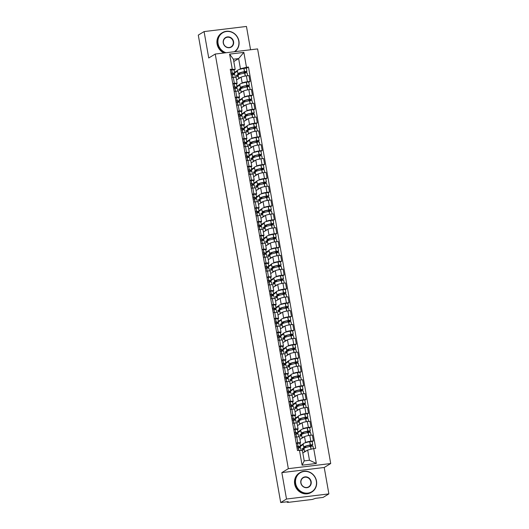 <?xml version="1.0" encoding="UTF-8"?>
<svg xmlns="http://www.w3.org/2000/svg" width="529" height="529" viewBox="0 0 529 529"><rect width="100%" height="100%" fill="white"/><g stroke="black" fill="none" stroke-linecap="round" stroke-linejoin="round"><path stroke-width="0.79" d="M250.567 49.766L246.454 26.45L204.082 31.581L198.289 35.106L280.707 502.55L286.506 499.026L328.879 493.894L324.224 467.484L330.711 463.536L257.603 48.913L215.23 54.044L288.338 468.668L281.845 472.615L286.506 499.026M328.879 493.894L323.087 497.419L315.582 498.325L312.408 499.436L288.417 502.338L287.214 502.299L287.115 501.776M204.082 31.581L208.737 57.992L215.23 54.044M287.234 501.763L287.307 502.193L288.212 501.644L280.707 502.55M304.962 442.879L305.57 442.509A4.186 0.608 -10 0 1 310.807 441.219L313.393 440.908L312.361 435.056L309.776 435.374A4.186 0.608 170 0 0 304.539 436.656L299.93 439.46M300.307 445.702L303.183 443.957M300.532 442.892L299.507 437.04A4.186 0.608 170 0 0 296.723 436.954L297.754 442.799A4.186 0.608 -10 0 1 300.532 442.892A4.186 0.608 -10 0 1 300.313 443.143L299.85 443.428M297.754 442.799L296.147 442.998M312.176 441.649L313.393 440.908M296.723 436.954L295.116 437.146M302.522 429.052L303.13 428.682A4.186 0.608 -10 0 1 308.367 427.392L310.953 427.082L309.921 421.229L307.336 421.547A4.186 0.608 170 0 0 302.099 422.83L297.49 425.633M297.867 431.876L300.75 430.13M293.707 429.171L295.314 428.973A4.186 0.608 -10 0 1 298.098 429.065A4.186 0.608 -10 0 1 297.873 429.317L297.41 429.601M309.736 427.822L310.953 427.082M298.098 429.065L297.067 423.213A4.186 0.608 170 0 0 294.283 423.127L292.676 423.319M300.082 415.225L300.69 414.855A4.186 0.608 -10 0 1 305.927 413.566L308.513 413.255L307.481 407.403L304.896 407.72A4.186 0.608 170 0 0 299.659 409.003L295.056 411.807M295.433 418.049L298.31 416.303M291.274 415.344L292.874 415.146A4.186 0.608 -10 0 1 295.658 415.239A4.186 0.608 -10 0 1 295.433 415.49L294.97 415.774M307.303 413.995L308.513 413.255M295.658 415.239L294.627 409.386A4.186 0.608 170 0 0 291.843 409.301L290.242 409.492M297.648 401.399L298.25 401.028A4.186 0.608 -10 0 1 303.494 399.739L306.073 399.428L305.041 393.576L302.462 393.893A4.186 0.608 170 0 0 297.219 395.176L292.616 397.98M292.993 404.222L295.87 402.476M288.834 401.518L290.441 401.319A4.186 0.608 -10 0 1 293.218 401.412A4.186 0.608 -10 0 1 293 401.663L292.537 401.947M302.972 404.943L305.306 403.528A2.295 0.331 170 0 0 305.431 403.389A2.295 0.331 170 0 0 303.071 403.462L302.938 403.488A6.91 1.005 170 0 0 296.432 405.65L295.863 402.417A6.91 1.005 170 0 1 302.37 400.255L302.495 400.228A2.295 0.331 170 0 1 304.856 400.149L306.073 399.428M293.218 401.412L292.187 395.56A4.186 0.608 170 0 0 289.409 395.474L287.802 395.666M295.208 387.572L295.817 387.202A4.186 0.608 -10 0 1 301.054 385.912L303.639 385.601L302.608 379.749L300.022 380.067A4.186 0.608 170 0 0 294.785 381.349L290.176 384.153M290.553 390.395L293.43 388.65M286.394 387.691L288.001 387.493A4.186 0.608 -10 0 1 290.785 387.585A4.186 0.608 -10 0 1 290.56 387.836L290.097 388.121M300.538 391.116L302.872 389.701A2.295 0.331 170 0 0 302.991 389.562A2.295 0.331 170 0 0 300.631 389.635L300.498 389.661A6.91 1.005 170 0 0 293.992 391.824L293.423 388.59A6.91 1.005 170 0 1 299.93 386.428L300.062 386.401A2.295 0.331 170 0 1 302.423 386.322L303.639 385.601M290.785 387.585L289.753 381.733A4.186 0.608 170 0 0 286.969 381.647L285.362 381.839M292.768 373.745L293.377 373.375A4.186 0.608 -10 0 1 298.614 372.085L301.199 371.775L300.168 365.923L297.582 366.24A4.186 0.608 170 0 0 292.345 367.523L287.743 370.326M288.12 376.569L290.996 374.823M283.954 373.864L285.561 373.666A4.186 0.608 -10 0 1 288.345 373.758A4.186 0.608 -10 0 1 288.12 374.01L287.657 374.294M299.983 372.515L301.199 371.775M288.345 373.758L287.313 367.906A4.186 0.608 170 0 0 284.529 367.82L282.922 368.012M290.328 359.918L290.937 359.548A4.186 0.608 -10 0 1 296.174 358.259L298.759 357.948L297.728 352.096L295.142 352.413A4.186 0.608 170 0 0 289.905 353.696L285.303 356.5M285.68 362.742L288.556 360.996M281.521 360.037L283.127 359.839A4.186 0.608 -10 0 1 285.905 359.932A4.186 0.608 -10 0 1 285.686 360.183L285.224 360.467M297.549 358.688L298.759 357.948M285.905 359.932L284.873 354.08A4.186 0.608 170 0 0 282.096 353.994L280.489 354.185M287.895 346.092L288.503 345.721A4.186 0.608 -10 0 1 293.74 344.432L296.326 344.121L295.294 338.269L292.709 338.586A4.186 0.608 170 0 0 287.472 339.869L282.863 342.673M283.24 348.915L286.116 347.169M279.081 346.211L280.687 346.012A4.186 0.608 -10 0 1 283.471 346.105A4.186 0.608 -10 0 1 283.246 346.356L282.784 346.64M295.109 344.862L296.326 344.121M283.471 346.105L282.44 340.253A4.186 0.608 170 0 0 279.656 340.167L278.049 340.359M285.455 332.265L286.063 331.895A4.186 0.608 -10 0 1 291.3 330.605L293.886 330.294L292.854 324.442L290.269 324.76A4.186 0.608 170 0 0 285.032 326.043L280.423 328.846M280.806 335.095L283.683 333.343M276.641 332.384L278.247 332.186A4.186 0.608 -10 0 1 281.031 332.278A4.186 0.608 -10 0 1 280.806 332.529L280.344 332.814M290.785 335.809L293.119 334.394A2.295 0.331 170 0 0 293.238 334.255A2.295 0.331 170 0 0 290.877 334.328L290.752 334.354A6.91 1.005 170 0 0 284.238 336.523L283.67 333.283A6.91 1.005 170 0 1 290.176 331.121L290.309 331.094A2.295 0.331 170 0 1 292.669 331.015L293.886 330.294M281.031 332.278L280 326.426A4.186 0.608 170 0 0 277.216 326.34L275.609 326.532M283.015 318.438L283.623 318.068A4.186 0.608 -10 0 1 288.86 316.778L291.446 316.468L290.414 310.616L287.829 310.933A4.186 0.608 170 0 0 282.592 312.216L277.989 315.019M278.366 321.268L281.243 319.516M274.207 318.557L275.814 318.359A4.186 0.608 -10 0 1 278.591 318.451A4.186 0.608 -10 0 1 278.373 318.703L277.91 318.987M288.345 321.982L290.679 320.567A2.295 0.331 170 0 0 290.798 320.429A2.295 0.331 170 0 0 288.437 320.501L288.312 320.528A6.91 1.005 170 0 0 281.805 322.697L281.23 319.456A6.91 1.005 170 0 1 287.743 317.294L287.869 317.268A2.295 0.331 170 0 1 290.229 317.188L291.446 316.468M278.591 318.451L277.56 312.599A4.186 0.608 170 0 0 274.782 312.513L273.176 312.705M280.582 304.611L281.19 304.241A4.186 0.608 -10 0 1 286.427 302.952L289.013 302.641L287.981 296.789L285.396 297.106A4.186 0.608 170 0 0 280.158 298.389L275.549 301.193M275.926 307.442L278.803 305.689M271.767 304.73L273.374 304.532A4.186 0.608 -10 0 1 276.158 304.625A4.186 0.608 -10 0 1 275.933 304.876L275.47 305.16M287.796 303.382L289.013 302.641M276.158 304.625L275.126 298.773A4.186 0.608 170 0 0 272.342 298.687L270.736 298.878M278.142 290.785L278.75 290.414A4.186 0.608 -10 0 1 283.987 289.125L286.573 288.814L285.541 282.962L282.955 283.279A4.186 0.608 170 0 0 277.718 284.562L273.109 287.366M273.486 293.615L276.369 291.863M269.327 290.904L270.934 290.705A4.186 0.608 -10 0 1 273.718 290.798A4.186 0.608 -10 0 1 273.493 291.049L273.03 291.334M285.356 289.555L286.573 288.814M273.718 290.798L272.686 284.946A4.186 0.608 170 0 0 269.902 284.86L268.296 285.052M275.702 276.958L276.31 276.588A4.186 0.608 -10 0 1 281.547 275.298L284.133 274.987L283.101 269.135L280.515 269.453A4.186 0.608 170 0 0 275.278 270.736L270.676 273.539M271.053 279.788L273.929 278.036M266.894 277.077L268.494 276.879A4.186 0.608 -10 0 1 271.278 276.971A4.186 0.608 -10 0 1 271.06 277.222L270.59 277.507M282.922 275.728L284.133 274.987M271.278 276.971L270.246 271.119A4.186 0.608 170 0 0 267.469 271.033L265.862 271.225M273.268 263.131L273.87 262.761A4.186 0.608 -10 0 1 279.114 261.471L281.692 261.161L280.661 255.309L278.082 255.626A4.186 0.608 170 0 0 272.838 256.909L268.236 259.713M268.613 265.961L271.489 264.209M264.454 263.25L266.061 263.052A4.186 0.608 -10 0 1 268.838 263.144A4.186 0.608 -10 0 1 268.62 263.396L268.157 263.68M278.598 266.676L280.925 265.26A2.295 0.331 170 0 0 281.051 265.122A2.295 0.331 170 0 0 278.69 265.201L278.558 265.221A6.91 1.005 170 0 0 272.051 267.39L271.483 264.15A6.91 1.005 170 0 1 277.989 261.987L278.115 261.961A2.295 0.331 170 0 1 280.476 261.888L281.692 261.161M268.838 263.144L267.806 257.292A4.186 0.608 170 0 0 265.029 257.206L263.422 257.398M270.828 249.304L271.437 248.934A4.186 0.608 -10 0 1 276.674 247.645L279.259 247.334L278.228 241.488L275.642 241.799A4.186 0.608 170 0 0 270.405 243.082L265.796 245.886M266.173 252.135L269.049 250.382M262.014 249.423L263.621 249.232A4.186 0.608 -10 0 1 266.404 249.318A4.186 0.608 -10 0 1 266.18 249.569L265.717 249.853M276.158 252.849L278.492 251.434A2.295 0.331 170 0 0 278.611 251.295A2.295 0.331 170 0 0 276.25 251.374L276.118 251.394A6.91 1.005 170 0 0 269.611 253.563L269.043 250.323A6.91 1.005 170 0 1 275.549 248.161L275.682 248.134A2.295 0.331 170 0 1 278.042 248.061L279.259 247.334M266.404 249.318L265.373 243.466A4.186 0.608 170 0 0 262.589 243.38L260.982 243.571M268.388 235.478L268.997 235.107A4.186 0.608 -10 0 1 274.234 233.825L276.819 233.507L275.788 227.662L273.202 227.973A4.186 0.608 170 0 0 267.965 229.255L263.363 232.059M263.74 238.308L266.616 236.556M259.574 235.597L261.181 235.405A4.186 0.608 -10 0 1 263.964 235.491A4.186 0.608 -10 0 1 263.74 235.742L263.277 236.027M273.718 239.022L276.052 237.607A2.295 0.331 170 0 0 276.171 237.468A2.295 0.331 170 0 0 273.81 237.547L273.685 237.567A6.91 1.005 170 0 0 267.178 239.736L266.603 236.496A6.91 1.005 170 0 1 273.109 234.334L273.242 234.307A2.295 0.331 170 0 1 275.602 234.235L276.819 233.507M263.964 235.491L262.933 229.639A4.186 0.608 170 0 0 260.149 229.553L258.542 229.745M265.948 221.651L266.556 221.281A4.186 0.608 -10 0 1 271.794 219.998L274.379 219.68L273.348 213.835L270.762 214.146A4.186 0.608 170 0 0 265.525 215.429L260.923 218.232M261.3 224.481L264.176 222.729M257.14 221.77L258.747 221.578A4.186 0.608 -10 0 1 261.524 221.664A4.186 0.608 -10 0 1 261.306 221.916L260.843 222.2M273.169 220.421L274.379 219.68M261.524 221.664L260.493 215.812A4.186 0.608 170 0 0 257.716 215.726L256.109 215.918M263.515 207.824L264.123 207.454A4.186 0.608 -10 0 1 269.36 206.171L271.946 205.854L270.914 200.008L268.329 200.319A4.186 0.608 170 0 0 263.092 201.602L258.483 204.406M258.86 210.654L261.736 208.902M254.7 207.943L256.307 207.752A4.186 0.608 -10 0 1 259.091 207.837A4.186 0.608 -10 0 1 258.866 208.089L258.403 208.373M270.729 206.594L271.946 205.854M259.091 207.837L258.059 201.985A4.186 0.608 170 0 0 255.276 201.899L253.669 202.091M261.075 193.998L261.683 193.627A4.186 0.608 -10 0 1 266.92 192.344L269.506 192.027L268.474 186.182L265.889 186.492A4.186 0.608 170 0 0 260.652 187.775L256.043 190.579M256.426 196.828L259.303 195.075M252.26 194.117L253.867 193.925A4.186 0.608 -10 0 1 256.651 194.011A4.186 0.608 -10 0 1 256.426 194.262L255.963 194.546M266.404 197.542L268.739 196.127A2.295 0.331 170 0 0 268.858 195.988A2.295 0.331 170 0 0 266.497 196.067L266.371 196.087A6.91 1.005 170 0 0 259.858 198.256L259.289 195.022A6.91 1.005 170 0 1 265.796 192.854L265.928 192.827A2.295 0.331 170 0 1 268.289 192.754L269.506 192.027M256.651 194.011L255.619 188.159A4.186 0.608 170 0 0 252.836 188.073L251.229 188.264M258.635 180.171L259.243 179.8A4.186 0.608 -10 0 1 264.48 178.518L267.066 178.2L266.034 172.355L263.449 172.666A4.186 0.608 170 0 0 258.212 173.948L253.609 176.752M253.986 183.001L256.863 181.249M249.827 180.29L251.434 180.098A4.186 0.608 -10 0 1 254.211 180.184A4.186 0.608 -10 0 1 253.993 180.435L253.53 180.72M263.964 183.715L266.299 182.3A2.295 0.331 170 0 0 266.424 182.161A2.295 0.331 170 0 0 264.057 182.241L263.931 182.26A6.91 1.005 170 0 0 257.425 184.429L256.849 181.196A6.91 1.005 170 0 1 263.363 179.027L263.488 179A2.295 0.331 170 0 1 265.849 178.928L267.066 178.2M254.211 180.184L253.179 174.332A4.186 0.608 170 0 0 250.402 174.246L248.795 174.438M256.201 166.344L256.81 165.974A4.186 0.608 -10 0 1 262.047 164.691L264.632 164.374L263.601 158.528L261.015 158.839A4.186 0.608 170 0 0 255.778 160.122L251.169 162.925M251.546 169.174L254.423 167.422M247.387 166.463L248.994 166.271A4.186 0.608 -10 0 1 251.778 166.357A4.186 0.608 -10 0 1 251.553 166.609L251.09 166.893M261.531 169.888L263.859 168.473A2.295 0.331 170 0 0 263.984 168.334A2.295 0.331 170 0 0 261.624 168.414L261.491 168.434A6.91 1.005 170 0 0 254.985 170.602L254.416 167.369A6.91 1.005 170 0 1 260.923 165.2L261.048 165.174A2.295 0.331 170 0 1 263.416 165.101L264.632 164.374M251.778 166.357L250.746 160.505A4.186 0.608 170 0 0 247.962 160.419L246.355 160.611M253.761 152.517L254.37 152.147A4.186 0.608 -10 0 1 259.607 150.864L262.192 150.547L261.161 144.701L258.575 145.012A4.186 0.608 170 0 0 253.338 146.302L248.729 149.099M249.106 155.347L251.989 153.595M244.947 152.636L246.554 152.445A4.186 0.608 -10 0 1 249.338 152.531A4.186 0.608 -10 0 1 249.113 152.782L248.65 153.066M260.976 151.287L262.192 150.547M249.338 152.531L248.306 146.678A4.186 0.608 170 0 0 245.522 146.593L243.915 146.784M251.321 138.691L251.93 138.32A4.186 0.608 -10 0 1 257.167 137.037L259.752 136.72L258.721 130.875L256.135 131.185A4.186 0.608 170 0 0 250.898 132.475L246.296 135.272M246.673 141.521L249.549 139.768M242.513 138.81L244.12 138.618A4.186 0.608 -10 0 1 246.898 138.704A4.186 0.608 -10 0 1 246.679 138.955L246.216 139.239M258.542 137.461L259.752 136.72M246.898 138.704L245.866 132.852A4.186 0.608 170 0 0 243.089 132.766L241.482 132.958M248.888 124.864L249.49 124.494A4.186 0.608 -10 0 1 254.733 123.211L257.312 122.893L256.281 117.048L253.702 117.359A4.186 0.608 170 0 0 248.458 118.648L243.856 121.445M244.233 127.694L247.109 125.942M240.073 124.983L241.68 124.791A4.186 0.608 -10 0 1 244.458 124.877A4.186 0.608 -10 0 1 244.239 125.128L243.776 125.413M254.218 128.415L256.545 126.993A2.295 0.331 170 0 0 256.671 126.854A2.295 0.331 170 0 0 254.31 126.934L254.178 126.953A6.91 1.005 170 0 0 247.671 129.122L247.103 125.889A6.91 1.005 170 0 1 253.609 123.72L253.735 123.693A2.295 0.331 170 0 1 256.096 123.621L257.312 122.893M244.458 124.877L243.426 119.025A4.186 0.608 170 0 0 240.649 118.939L239.042 119.131M246.448 111.037L247.056 110.667A4.186 0.608 -10 0 1 252.293 109.384L254.879 109.067L253.847 103.221L251.262 103.532A4.186 0.608 170 0 0 246.025 104.821L241.416 107.618M241.793 113.867L244.669 112.115M237.633 111.156L239.24 110.964A4.186 0.608 -10 0 1 242.024 111.05A4.186 0.608 -10 0 1 241.799 111.302L241.336 111.586M251.778 114.588L254.112 113.166A2.295 0.331 170 0 0 254.231 113.027A2.295 0.331 170 0 0 251.87 113.107L251.738 113.127A6.91 1.005 170 0 0 245.231 115.296L244.662 112.062A6.91 1.005 170 0 1 251.169 109.893L251.301 109.873A2.295 0.331 170 0 1 253.662 109.794L254.879 109.067M242.024 111.05L240.993 105.198A4.186 0.608 170 0 0 238.209 105.112L236.602 105.304M244.008 97.21L244.616 96.84A4.186 0.608 -10 0 1 249.853 95.557L252.439 95.24L251.407 89.394L248.822 89.705A4.186 0.608 170 0 0 243.585 90.995L238.982 93.792M239.359 100.041L242.236 98.288M235.2 97.329L236.8 97.138A4.186 0.608 -10 0 1 239.584 97.224A4.186 0.608 -10 0 1 239.359 97.475L238.896 97.759M249.338 100.761L251.672 99.34A2.295 0.331 170 0 0 251.791 99.201A2.295 0.331 170 0 0 249.43 99.28L249.304 99.3A6.91 1.005 170 0 0 242.798 101.469L242.222 98.235A6.91 1.005 170 0 1 248.736 96.066L248.861 96.047A2.295 0.331 170 0 1 251.222 95.967L252.439 95.24M239.584 97.224L238.553 91.372A4.186 0.608 170 0 0 235.769 91.286L234.168 91.477M241.574 83.384L242.176 83.013A4.186 0.608 -10 0 1 247.413 81.73L249.999 81.413L248.967 75.568L246.388 75.878A4.186 0.608 170 0 0 241.145 77.168L236.542 79.965M236.919 86.214L239.796 84.461M232.76 83.503L234.367 83.311A4.186 0.608 -10 0 1 237.144 83.397A4.186 0.608 -10 0 1 236.926 83.648L236.463 83.932M248.789 82.154L249.999 81.413M237.144 83.397L236.113 77.545A4.186 0.608 170 0 0 233.335 77.459L231.728 77.657M307.673 450.06L313.71 448.579L316.335 463.47L302.092 465.189L299.467 450.298L302.416 450.695L304.215 460.891L309.472 460.25L307.673 450.06L302.826 453.009M233.798 61.516L238.645 58.574L233.388 59.208L235.187 69.398L230.247 69.246L297.477 450.543L299.467 450.298M232.238 69.008L229.612 54.117L243.849 52.391L246.474 67.282L240.437 68.763L238.645 58.574L243.849 52.391M313.71 448.579L315.701 448.334L248.465 67.038L246.474 67.282M330.711 463.536L288.338 468.668M324.224 467.484L281.845 472.615M234.479 72.387L237.356 70.635M239.134 69.557L240.437 68.763M235.187 69.398L234.023 70.106M246.349 68.327L248.465 67.038M316.335 463.47L309.472 460.25M302.092 465.189L304.215 460.891M233.388 59.208L229.612 54.117M296.809 446.747L297.351 446.701A5.733 0.833 -10 0 1 299.335 446.979A5.733 0.833 -10 0 1 299.024 447.329A5.733 0.833 -10 0 1 297.569 447.918M298.554 447.845A6.91 1.005 170 0 0 300.128 447.197A6.91 1.005 170 0 0 300.498 446.774A6.91 1.005 170 0 0 298.105 446.436L298.006 446.443A2.295 0.331 170 0 0 296.776 446.575M300.498 446.774L299.923 443.54A6.91 1.005 170 0 0 297.536 443.203L297.437 443.209A2.295 0.331 170 0 0 296.207 443.342M297.027 447.99A2.295 0.331 -10 0 1 298.257 447.858L298.356 447.858A6.91 1.005 -10 0 1 300.743 448.195L301.16 450.529M306.694 450.655A6.91 1.005 170 0 0 304.565 451.786L303.996 448.552A6.91 1.005 -10 0 1 310.503 446.383L310.629 446.364A2.295 0.331 -10 0 1 312.996 446.284L313.413 448.652M310.292 446.423L312.619 445.008A2.295 0.331 170 0 0 312.745 444.869A2.295 0.331 170 0 0 310.384 444.942L310.252 444.968A6.91 1.005 170 0 0 303.745 447.131A6.91 1.005 170 0 0 304.42 447.435L302.277 448.737L302.528 450.153L304.109 449.194M312.745 444.869L312.17 441.629A2.295 0.331 170 0 0 309.809 441.708L309.683 441.735A6.91 1.005 170 0 0 303.177 443.897L303.745 447.131M303.289 444.539L300.412 446.291M305.544 446.41L305.683 447.203A5.733 0.833 -10 0 1 304.909 446.926A5.733 0.833 -10 0 1 310.305 445.134L311.581 445.074L308.976 446.681M303.547 449.538L303.382 448.599L305.683 447.203M303.382 448.599L302.277 448.737M294.369 432.92L294.911 432.874A5.733 0.833 -10 0 1 296.895 433.152A5.733 0.833 -10 0 1 296.59 433.502A5.733 0.833 -10 0 1 295.129 434.091M296.121 434.018A6.91 1.005 170 0 0 297.688 433.37A6.91 1.005 170 0 0 298.058 432.947A6.91 1.005 170 0 0 295.665 432.61L295.572 432.616A2.295 0.331 170 0 0 294.342 432.748M298.058 432.947L297.49 429.713A6.91 1.005 170 0 0 295.096 429.376L294.997 429.383A2.295 0.331 170 0 0 293.767 429.515M294.587 434.17A2.295 0.331 -10 0 1 295.817 434.031L295.916 434.031A6.91 1.005 -10 0 1 298.31 434.369L298.74 436.828M304.261 436.828A6.91 1.005 170 0 0 302.125 437.959L301.556 434.726A6.91 1.005 -10 0 1 308.063 432.557L308.195 432.537A2.295 0.331 -10 0 1 310.556 432.457L311.039 435.215M307.852 432.596L310.186 431.181A2.295 0.331 170 0 0 310.305 431.042A2.295 0.331 170 0 0 307.944 431.115L307.812 431.142A6.91 1.005 170 0 0 301.305 433.304A6.91 1.005 170 0 0 301.98 433.608L299.844 434.911L300.088 436.326L301.669 435.367M310.305 431.042L309.736 427.802A2.295 0.331 170 0 0 307.375 427.882L307.243 427.908A6.91 1.005 170 0 0 300.737 430.07L301.305 433.304M300.849 430.712L297.972 432.464M303.11 432.583L303.249 433.377A5.733 0.833 -10 0 1 302.469 433.099A5.733 0.833 -10 0 1 307.865 431.307L309.141 431.247L306.542 432.861M301.107 435.711L300.941 434.778L303.249 433.377M300.941 434.778L299.844 434.911M291.935 419.094L292.471 419.047A5.733 0.833 -10 0 1 294.455 419.325A5.733 0.833 -10 0 1 294.15 419.676A5.733 0.833 -10 0 1 292.696 420.264M293.681 420.198A6.91 1.005 170 0 0 295.255 419.543A6.91 1.005 170 0 0 295.618 419.12A6.91 1.005 170 0 0 293.231 418.783L293.132 418.789A2.295 0.331 170 0 0 291.902 418.922M295.618 419.12L295.05 415.887A6.91 1.005 170 0 0 292.663 415.549L292.563 415.556A2.295 0.331 170 0 0 291.334 415.688M292.153 420.343A2.295 0.331 -10 0 1 293.383 420.205L293.483 420.205A6.91 1.005 -10 0 1 295.87 420.542L296.306 423.002M301.821 423.002A6.91 1.005 170 0 0 299.692 424.132L299.116 420.899A6.91 1.005 -10 0 1 305.63 418.73L305.755 418.71A2.295 0.331 -10 0 1 308.116 418.631L308.605 421.388M305.412 418.77L307.746 417.355A2.295 0.331 170 0 0 307.865 417.216A2.295 0.331 170 0 0 305.504 417.288L305.378 417.315A6.91 1.005 170 0 0 298.872 419.477A6.91 1.005 170 0 0 299.546 419.781L297.404 421.084L297.655 422.499L299.229 421.54M307.865 417.216L307.296 413.976A2.295 0.331 170 0 0 304.935 414.055L304.81 414.081A6.91 1.005 170 0 0 298.296 416.244L298.872 419.477M298.409 416.885L295.532 418.637M300.67 418.756L300.809 419.55A5.733 0.833 -10 0 1 300.036 419.272A5.733 0.833 -10 0 1 305.431 417.48L306.701 417.421L304.102 419.034M298.667 421.884L298.501 420.952L300.809 419.55M298.501 420.952L297.404 421.084M289.495 405.267L290.037 405.221A5.733 0.833 -10 0 1 292.015 405.498A5.733 0.833 -10 0 1 291.71 405.849A5.733 0.833 -10 0 1 290.256 406.437M291.241 406.371A6.91 1.005 170 0 0 292.815 405.717A6.91 1.005 170 0 0 293.185 405.293A6.91 1.005 170 0 0 290.791 404.956L290.692 404.963A2.295 0.331 170 0 0 289.462 405.095M293.185 405.293L292.61 402.06A6.91 1.005 170 0 0 290.223 401.723L290.123 401.729A2.295 0.331 170 0 0 288.894 401.861M289.713 406.517A2.295 0.331 -10 0 1 290.943 406.378L291.043 406.378A6.91 1.005 -10 0 1 293.43 406.715L293.866 409.175M299.381 409.175A6.91 1.005 170 0 0 297.252 410.306L296.683 407.072A6.91 1.005 -10 0 1 303.19 404.903L303.315 404.883A2.295 0.331 -10 0 1 305.676 404.804L306.165 407.561M296.432 405.65A6.91 1.005 170 0 0 297.106 405.955L294.964 407.257L295.215 408.672L296.795 407.714M295.976 403.058L293.099 404.811M298.23 404.93L298.369 405.723A5.733 0.833 -10 0 1 297.596 405.445A5.733 0.833 -10 0 1 302.991 403.653L304.268 403.594L301.662 405.207M296.233 408.057L296.068 407.125L298.369 405.723M296.068 407.125L294.964 407.257M287.055 391.44L287.597 391.394A5.733 0.833 -10 0 1 289.581 391.672A5.733 0.833 -10 0 1 289.277 392.022A5.733 0.833 -10 0 1 287.816 392.611M288.808 392.544A6.91 1.005 170 0 0 290.375 391.89A6.91 1.005 170 0 0 290.745 391.467A6.91 1.005 170 0 0 288.351 391.129L288.259 391.136A2.295 0.331 170 0 0 287.029 391.268M290.745 391.467L290.176 388.233A6.91 1.005 170 0 0 287.783 387.896L287.683 387.902A2.295 0.331 170 0 0 286.454 388.035M287.273 392.69A2.295 0.331 -10 0 1 288.503 392.551L288.603 392.551A6.91 1.005 -10 0 1 290.996 392.888L291.426 395.348M296.948 395.348A6.91 1.005 170 0 0 294.812 396.479L294.243 393.245A6.91 1.005 -10 0 1 300.75 391.076L300.882 391.057A2.295 0.331 -10 0 1 303.243 390.977L303.725 393.735M293.992 391.824A6.91 1.005 170 0 0 294.666 392.128L292.524 393.431L292.775 394.846L294.355 393.887M293.535 389.232L290.659 390.984M295.797 391.103L295.936 391.896A5.733 0.833 -10 0 1 295.156 391.619A5.733 0.833 -10 0 1 300.551 389.827L301.828 389.767L299.229 391.381M293.793 394.231L293.628 393.298L295.936 391.896M293.628 393.298L292.524 393.431M284.615 377.613L285.157 377.567A5.733 0.833 -10 0 1 287.141 377.845A5.733 0.833 -10 0 1 286.837 378.195A5.733 0.833 -10 0 1 285.382 378.784M286.368 378.718A6.91 1.005 170 0 0 287.941 378.063A6.91 1.005 170 0 0 288.305 377.64A6.91 1.005 170 0 0 285.918 377.303L285.819 377.309A2.295 0.331 170 0 0 284.589 377.441M288.305 377.64L287.736 374.406A6.91 1.005 170 0 0 285.343 374.069L285.25 374.076A2.295 0.331 170 0 0 284.02 374.208M284.84 378.863A2.295 0.331 -10 0 1 286.07 378.724L286.163 378.724A6.91 1.005 -10 0 1 288.556 379.062L288.993 381.521M294.508 381.521A6.91 1.005 170 0 0 292.378 382.652L291.803 379.419A6.91 1.005 -10 0 1 298.316 377.25L298.442 377.23A2.295 0.331 -10 0 1 300.803 377.151L301.292 379.908M298.098 377.289L300.432 375.874A2.295 0.331 170 0 0 300.551 375.735A2.295 0.331 170 0 0 298.191 375.808L298.065 375.835A6.91 1.005 170 0 0 291.552 378.004A6.91 1.005 170 0 0 292.233 378.301L290.09 379.604L290.342 381.019L291.915 380.06M300.551 375.735L299.983 372.495A2.295 0.331 170 0 0 297.622 372.575L297.49 372.601A6.91 1.005 170 0 0 290.983 374.763L291.552 378.004M291.095 375.405L288.219 377.157M293.357 377.276L293.496 378.07A5.733 0.833 -10 0 1 292.722 377.792A5.733 0.833 -10 0 1 298.111 376L299.388 375.94L296.789 377.554M291.353 380.404L291.188 379.472L293.496 378.07M291.188 379.472L290.09 379.604M316.335 481.026A11.096 10.289 58.7 0 0 304.089 471.471A11.096 10.289 58.7 0 0 295.658 483.532A11.096 10.289 58.7 0 0 307.904 493.094A11.096 10.289 58.7 0 0 316.335 481.026M295.314 483.618A11.373 10.54 -121.3 0 1 300.003 472.622A11.373 10.54 -121.3 0 1 316.501 481.053A11.373 10.54 -121.3 0 1 311.819 492.049A11.373 10.54 -121.3 0 1 295.314 483.618M311.164 481.654A5.548 5.145 -121.3 0 1 306.952 487.685A5.548 5.145 -121.3 0 1 300.829 482.904A5.548 5.145 -121.3 0 1 305.041 476.874A5.548 5.145 -121.3 0 1 311.164 481.654M300.994 482.931A5.277 4.893 58.7 0 0 308.652 486.845A5.277 4.893 58.7 0 0 310.827 481.74A5.277 4.893 58.7 0 0 303.17 477.826A5.277 4.893 58.7 0 0 300.994 482.931M311.819 492.049L311.178 492.439A11.373 10.54 -121.3 0 1 294.673 484.009A11.373 10.54 -121.3 0 1 299.361 473.005L300.003 472.622M234.268 51.743A11.096 10.289 58.7 0 0 238.758 41.057A11.096 10.289 58.7 0 0 226.511 31.495A11.096 10.289 58.7 0 0 218.08 43.563A11.096 10.289 58.7 0 0 226.068 52.735M225.288 52.827A11.373 10.54 -121.3 0 1 217.736 43.649A11.373 10.54 -121.3 0 1 222.425 32.646A11.373 10.54 -121.3 0 1 238.923 41.083A11.373 10.54 -121.3 0 1 234.856 51.67M233.587 41.685A5.548 5.145 -121.3 0 1 229.374 47.716A5.548 5.145 -121.3 0 1 223.251 42.935A5.548 5.145 -121.3 0 1 227.463 36.904A5.548 5.145 -121.3 0 1 233.587 41.685M223.417 42.961A5.277 4.893 58.7 0 0 231.074 46.869A5.277 4.893 58.7 0 0 233.243 41.771A5.277 4.893 58.7 0 0 225.592 37.857A5.277 4.893 58.7 0 0 223.417 42.961M224.058 52.979A11.373 10.54 -121.3 0 1 217.095 44.039A11.373 10.54 -121.3 0 1 221.783 33.036L222.425 32.646M282.182 363.787L282.724 363.74A5.733 0.833 -10 0 1 284.701 364.018A5.733 0.833 -10 0 1 284.397 364.369A5.733 0.833 -10 0 1 282.942 364.957M283.928 364.891A6.91 1.005 170 0 0 285.501 364.236A6.91 1.005 170 0 0 285.865 363.813A6.91 1.005 170 0 0 283.478 363.476L283.379 363.483A2.295 0.331 170 0 0 282.149 363.615M285.865 363.813L285.296 360.58A6.91 1.005 170 0 0 282.909 360.242L282.81 360.249A2.295 0.331 170 0 0 281.58 360.381M282.4 365.036A2.295 0.331 -10 0 1 283.63 364.898L283.729 364.898A6.91 1.005 -10 0 1 286.116 365.235L286.553 367.695M292.068 367.695A6.91 1.005 170 0 0 289.938 368.825L289.37 365.592A6.91 1.005 -10 0 1 295.876 363.423L296.002 363.403A2.295 0.331 -10 0 1 298.363 363.324L298.852 366.081M295.658 363.463L297.992 362.048A2.295 0.331 170 0 0 298.118 361.909A2.295 0.331 170 0 0 295.751 361.981L295.625 362.008A6.91 1.005 170 0 0 289.118 364.177A6.91 1.005 170 0 0 289.793 364.474L287.65 365.777L287.902 367.192L289.482 366.233M298.118 361.909L297.543 358.669A2.295 0.331 170 0 0 295.182 358.748L295.056 358.774A6.91 1.005 170 0 0 288.55 360.937L289.118 364.177M288.662 361.578L285.786 363.33M290.917 363.449L291.056 364.243A5.733 0.833 -10 0 1 290.282 363.965A5.733 0.833 -10 0 1 295.678 362.173L296.895 362.18L294.349 363.727M288.92 366.577L288.755 365.645L291.056 364.243M288.755 365.645L287.65 365.777M279.742 349.96L280.284 349.914A5.733 0.833 -10 0 1 282.268 350.191A5.733 0.833 -10 0 1 281.964 350.542A5.733 0.833 -10 0 1 280.502 351.13M281.488 351.064A6.91 1.005 170 0 0 283.061 350.41A6.91 1.005 170 0 0 283.432 349.986A6.91 1.005 170 0 0 281.038 349.649L280.939 349.656A2.295 0.331 170 0 0 279.709 349.788M283.432 349.986L282.863 346.753A6.91 1.005 170 0 0 280.469 346.416L280.37 346.422A2.295 0.331 170 0 0 279.14 346.555M279.96 351.21A2.295 0.331 -10 0 1 281.19 351.071L281.289 351.071A6.91 1.005 -10 0 1 283.683 351.408L284.113 353.868M289.627 353.868A6.91 1.005 170 0 0 287.498 354.999L286.93 351.765A6.91 1.005 -10 0 1 293.436 349.596L293.569 349.576A2.295 0.331 -10 0 1 295.929 349.497L296.412 352.254M293.225 349.636L295.552 348.221A2.295 0.331 170 0 0 295.678 348.082A2.295 0.331 170 0 0 293.317 348.155L293.185 348.181A6.91 1.005 170 0 0 286.678 350.35A6.91 1.005 170 0 0 287.353 350.648L285.21 351.95L285.462 353.365L287.042 352.407M295.678 348.082L295.109 344.842A2.295 0.331 170 0 0 292.742 344.921L292.616 344.948A6.91 1.005 170 0 0 286.11 347.11L286.678 350.35M286.222 347.751L283.346 349.504M288.477 349.623L288.622 350.416A5.733 0.833 -10 0 1 287.842 350.145A5.733 0.833 -10 0 1 293.238 348.346L294.514 348.287L291.909 349.9M286.48 352.75L286.315 351.818L288.622 350.416M286.315 351.818L285.21 351.95M277.302 336.133L277.844 336.087A5.733 0.833 -10 0 1 279.828 336.365A5.733 0.833 -10 0 1 279.524 336.715A5.733 0.833 -10 0 1 278.069 337.304M279.054 337.238A6.91 1.005 170 0 0 280.628 336.583A6.91 1.005 170 0 0 280.992 336.16A6.91 1.005 170 0 0 278.604 335.822L278.505 335.829A2.295 0.331 170 0 0 277.275 335.961M280.992 336.16L280.423 332.926A6.91 1.005 170 0 0 278.029 332.589L277.937 332.596A2.295 0.331 170 0 0 276.707 332.728M277.527 337.383A2.295 0.331 -10 0 1 278.757 337.251L278.849 337.244A6.91 1.005 -10 0 1 281.243 337.581L281.679 340.041M287.194 340.041A6.91 1.005 170 0 0 285.058 341.172L284.49 337.938A6.91 1.005 -10 0 1 290.996 335.77L291.129 335.75A2.295 0.331 -10 0 1 293.489 335.67L293.979 338.428M284.238 336.523A6.91 1.005 170 0 0 284.913 336.821L282.777 338.124L283.028 339.539L284.602 338.58M283.782 333.925L280.906 335.677M286.044 335.796L286.182 336.589A5.733 0.833 -10 0 1 285.402 336.318A5.733 0.833 -10 0 1 290.798 334.52L292.074 334.46L289.475 336.074M284.04 338.924L283.875 337.991L286.182 336.589M283.875 337.991L282.777 338.124M274.868 322.306L275.411 322.26A5.733 0.833 -10 0 1 277.388 322.538A5.733 0.833 -10 0 1 277.084 322.888A5.733 0.833 -10 0 1 275.629 323.477M276.614 323.411A6.91 1.005 170 0 0 278.188 322.756A6.91 1.005 170 0 0 278.552 322.333A6.91 1.005 170 0 0 276.164 321.996L276.065 322.002A2.295 0.331 170 0 0 274.835 322.135M278.552 322.333L277.983 319.099A6.91 1.005 170 0 0 275.596 318.762L275.497 318.769A2.295 0.331 170 0 0 274.267 318.901M275.087 323.556A2.295 0.331 -10 0 1 276.317 323.424L276.416 323.417A6.91 1.005 -10 0 1 278.803 323.755L279.239 326.214M284.754 326.214A6.91 1.005 170 0 0 282.625 327.345L282.05 324.112A6.91 1.005 -10 0 1 288.563 321.943L288.689 321.923A2.295 0.331 -10 0 1 291.049 321.844L291.539 324.601M281.805 322.697A6.91 1.005 170 0 0 282.479 322.994L280.337 324.297L280.588 325.712L282.169 324.753M281.349 320.098L278.466 321.85M283.604 321.969L283.742 322.763A5.733 0.833 -10 0 1 282.969 322.492A5.733 0.833 -10 0 1 288.365 320.693L289.634 320.634L287.035 322.247M281.607 325.097L281.441 324.165L283.742 322.763M281.441 324.165L280.337 324.297M272.428 308.48L272.971 308.433A5.733 0.833 -10 0 1 274.954 308.711A5.733 0.833 -10 0 1 274.65 309.062A5.733 0.833 -10 0 1 273.189 309.65M274.174 309.584A6.91 1.005 170 0 0 275.748 308.929A6.91 1.005 170 0 0 276.118 308.506A6.91 1.005 170 0 0 273.724 308.169L273.625 308.176A2.295 0.331 170 0 0 272.395 308.308M276.118 308.506L275.543 305.273A6.91 1.005 170 0 0 273.156 304.935L273.057 304.942A2.295 0.331 170 0 0 271.827 305.074M272.647 309.729A2.295 0.331 -10 0 1 273.877 309.597L273.976 309.591A6.91 1.005 -10 0 1 276.363 309.928L276.799 312.388M282.314 312.388A6.91 1.005 170 0 0 280.185 313.518L279.616 310.285A6.91 1.005 -10 0 1 286.123 308.116L286.249 308.096A2.295 0.331 -10 0 1 288.616 308.017L289.099 310.781M285.911 308.156L288.239 306.741A2.295 0.331 170 0 0 288.365 306.602A2.295 0.331 170 0 0 286.004 306.675L285.872 306.701A6.91 1.005 170 0 0 279.365 308.87A6.91 1.005 170 0 0 280.039 309.167L277.897 310.47L278.148 311.885L279.729 310.926M288.365 306.602L287.796 303.362A2.295 0.331 170 0 0 285.429 303.441L285.303 303.467A6.91 1.005 170 0 0 278.796 305.63L279.365 308.87M278.909 306.271L276.032 308.023M281.163 308.142L281.302 308.936A5.733 0.833 -10 0 1 280.529 308.665A5.733 0.833 -10 0 1 285.924 306.866L287.201 306.807L284.595 308.42M279.167 311.27L279.001 310.338L281.302 308.936M279.001 310.338L277.897 310.47M269.988 294.653L270.531 294.607A5.733 0.833 -10 0 1 272.514 294.884A5.733 0.833 -10 0 1 272.21 295.235A5.733 0.833 -10 0 1 270.755 295.823M271.741 295.757A6.91 1.005 170 0 0 273.308 295.103A6.91 1.005 170 0 0 273.678 294.679A6.91 1.005 170 0 0 271.284 294.342L271.192 294.349A2.295 0.331 170 0 0 269.962 294.481M273.678 294.679L273.109 291.446A6.91 1.005 170 0 0 270.716 291.109L270.617 291.115A2.295 0.331 170 0 0 269.387 291.248M270.213 295.903A2.295 0.331 -10 0 1 271.443 295.771L271.536 295.764A6.91 1.005 -10 0 1 273.929 296.101L274.359 298.561M279.881 298.561A6.91 1.005 170 0 0 277.745 299.692L277.176 296.458A6.91 1.005 -10 0 1 283.683 294.289L283.815 294.269A2.295 0.331 -10 0 1 286.176 294.19L286.665 296.954M283.471 294.329L285.805 292.914A2.295 0.331 170 0 0 285.924 292.775A2.295 0.331 170 0 0 283.564 292.848L283.438 292.874A6.91 1.005 170 0 0 276.925 295.043A6.91 1.005 170 0 0 277.599 295.341L275.464 296.643L275.708 298.058L277.289 297.1M285.924 292.775L285.356 289.535A2.295 0.331 170 0 0 282.995 289.614L282.863 289.641A6.91 1.005 170 0 0 276.356 291.803L276.925 295.043M276.469 292.444L273.592 294.197M278.73 294.316L278.869 295.109A5.733 0.833 -10 0 1 278.089 294.838A5.733 0.833 -10 0 1 283.484 293.04L284.761 292.98L282.162 294.593M276.727 297.443L276.561 296.511L278.869 295.109M276.561 296.511L275.464 296.643M267.555 280.826L268.097 280.78A5.733 0.833 -10 0 1 270.074 281.058A5.733 0.833 -10 0 1 269.77 281.408A5.733 0.833 -10 0 1 268.315 281.997M269.301 281.931A6.91 1.005 170 0 0 270.874 281.276A6.91 1.005 170 0 0 271.238 280.853A6.91 1.005 170 0 0 268.851 280.515L268.752 280.522A2.295 0.331 170 0 0 267.522 280.654M271.238 280.853L270.669 277.619A6.91 1.005 170 0 0 268.282 277.282L268.183 277.289A2.295 0.331 170 0 0 266.953 277.421M267.773 282.076A2.295 0.331 -10 0 1 269.003 281.944L269.102 281.937A6.91 1.005 -10 0 1 271.489 282.274L271.926 284.734M277.441 284.734A6.91 1.005 170 0 0 275.311 285.865L274.736 282.631A6.91 1.005 -10 0 1 281.249 280.463L281.375 280.443A2.295 0.331 -10 0 1 283.736 280.363L284.225 283.127M281.031 280.502L283.365 279.087A2.295 0.331 170 0 0 283.484 278.948A2.295 0.331 170 0 0 281.124 279.028L280.998 279.048A6.91 1.005 170 0 0 274.491 281.216A6.91 1.005 170 0 0 275.166 281.514L273.024 282.817L273.275 284.232L274.855 283.273M283.484 278.948L282.916 275.715A2.295 0.331 170 0 0 280.555 275.788L280.43 275.814A6.91 1.005 170 0 0 273.916 277.976L274.491 281.216M274.029 278.618L271.152 280.37M276.29 280.489L276.429 281.283A5.733 0.833 -10 0 1 275.655 281.011A5.733 0.833 -10 0 1 281.051 279.213L282.321 279.153L279.722 280.767M274.286 283.617L274.128 282.684L276.429 281.283M274.128 282.684L273.024 282.817M265.115 267L265.657 266.953A5.733 0.833 -10 0 1 267.634 267.231A5.733 0.833 -10 0 1 267.33 267.581A5.733 0.833 -10 0 1 265.875 268.17M266.861 268.104A6.91 1.005 170 0 0 268.434 267.449A6.91 1.005 170 0 0 268.805 267.026A6.91 1.005 170 0 0 266.411 266.689L266.312 266.695A2.295 0.331 170 0 0 265.082 266.828M268.805 267.026L268.229 263.792A6.91 1.005 170 0 0 265.842 263.455L265.743 263.462A2.295 0.331 170 0 0 264.513 263.594M265.333 268.249A2.295 0.331 -10 0 1 266.563 268.117L266.662 268.11A6.91 1.005 -10 0 1 269.049 268.448L269.486 270.908M275.001 270.908A6.91 1.005 170 0 0 272.871 272.038L272.303 268.805A6.91 1.005 -10 0 1 278.809 266.636L278.935 266.616A2.295 0.331 -10 0 1 281.302 266.537L281.785 269.301M272.051 267.39A6.91 1.005 170 0 0 272.726 267.687L270.584 268.99L270.835 270.405L272.415 269.446M271.595 264.791L268.719 266.543M273.85 266.662L273.989 267.456A5.733 0.833 -10 0 1 273.215 267.185A5.733 0.833 -10 0 1 278.611 265.386L279.887 265.327L277.282 266.94M271.853 269.79L271.688 268.858L273.989 267.456M271.688 268.858L270.584 268.99M262.675 253.173L263.217 253.127A5.733 0.833 -10 0 1 265.201 253.411A5.733 0.833 -10 0 1 264.897 253.755A5.733 0.833 -10 0 1 263.435 254.343M264.427 254.277A6.91 1.005 170 0 0 265.994 253.622A6.91 1.005 170 0 0 266.365 253.199A6.91 1.005 170 0 0 263.971 252.862L263.878 252.869A2.295 0.331 170 0 0 262.649 253.001M266.365 253.199L265.796 249.966A6.91 1.005 170 0 0 263.402 249.628L263.303 249.635A2.295 0.331 170 0 0 262.073 249.767M262.893 254.423A2.295 0.331 -10 0 1 264.123 254.29L264.222 254.284A6.91 1.005 -10 0 1 266.616 254.621L267.046 257.081M272.567 257.081A6.91 1.005 170 0 0 270.431 258.212L269.863 254.978A6.91 1.005 -10 0 1 276.369 252.809L276.502 252.789A2.295 0.331 -10 0 1 278.862 252.71L279.345 255.474M269.611 253.563A6.91 1.005 170 0 0 270.286 253.86L268.15 255.163L268.395 256.578L269.975 255.619M269.155 250.971L266.279 252.717M271.417 252.836L271.556 253.629A5.733 0.833 -10 0 1 270.775 253.358A5.733 0.833 -10 0 1 276.171 251.559L277.447 251.5L274.849 253.113M269.413 255.963L269.248 255.031L271.556 253.629M269.248 255.031L268.15 255.163M260.242 239.346L260.777 239.3A5.733 0.833 -10 0 1 262.761 239.584A5.733 0.833 -10 0 1 262.457 239.928A5.733 0.833 -10 0 1 261.002 240.516M261.987 240.45A6.91 1.005 170 0 0 263.561 239.796A6.91 1.005 170 0 0 263.925 239.373A6.91 1.005 170 0 0 261.538 239.042L261.438 239.042A2.295 0.331 170 0 0 260.208 239.174M263.925 239.373L263.356 236.139A6.91 1.005 170 0 0 260.962 235.802L260.87 235.808A2.295 0.331 170 0 0 259.64 235.941M260.46 240.596A2.295 0.331 -10 0 1 261.69 240.464L261.789 240.457A6.91 1.005 -10 0 1 264.176 240.794L264.612 243.254M270.127 243.254A6.91 1.005 170 0 0 267.998 244.385L267.423 241.151A6.91 1.005 -10 0 1 273.936 238.989L274.062 238.963A2.295 0.331 -10 0 1 276.422 238.883L276.912 241.647M267.178 239.736A6.91 1.005 170 0 0 267.853 240.034L265.71 241.336L265.961 242.751L267.535 241.793M266.715 237.144L263.839 238.89M268.977 239.009L269.116 239.802A5.733 0.833 -10 0 1 268.342 239.531A5.733 0.833 -10 0 1 273.731 237.733L275.007 237.673L272.409 239.287M266.973 242.137L266.808 241.204L269.116 239.802M266.808 241.204L265.71 241.336M257.802 225.519L258.344 225.473A5.733 0.833 -10 0 1 260.321 225.757A5.733 0.833 -10 0 1 260.017 226.101A5.733 0.833 -10 0 1 258.562 226.69M259.547 226.624A6.91 1.005 170 0 0 261.121 225.969A6.91 1.005 170 0 0 261.491 225.552A6.91 1.005 170 0 0 259.098 225.215L258.998 225.215A2.295 0.331 170 0 0 257.768 225.347M261.491 225.552L260.916 222.312A6.91 1.005 170 0 0 258.529 221.975L258.43 221.982A2.295 0.331 170 0 0 257.2 222.114M258.02 226.769A2.295 0.331 -10 0 1 259.25 226.637L259.349 226.63A6.91 1.005 -10 0 1 261.736 226.967L262.172 229.427M267.687 229.427A6.91 1.005 170 0 0 265.558 230.558L264.989 227.325A6.91 1.005 -10 0 1 271.496 225.162L271.622 225.136A2.295 0.331 -10 0 1 273.982 225.056L274.472 227.82M271.278 225.195L273.612 223.78A2.295 0.331 170 0 0 273.738 223.641A2.295 0.331 170 0 0 271.37 223.721L271.245 223.741A6.91 1.005 170 0 0 264.738 225.909A6.91 1.005 170 0 0 265.413 226.207L263.27 227.51L263.521 228.925L265.102 227.966M273.738 223.641L273.162 220.408A2.295 0.331 170 0 0 270.802 220.481L270.676 220.507A6.91 1.005 170 0 0 264.169 222.669L264.738 225.909M264.282 223.317L261.405 225.063M266.537 225.182L266.676 225.976A5.733 0.833 -10 0 1 265.902 225.704A5.733 0.833 -10 0 1 271.298 223.906L272.574 223.846L269.969 225.46M264.54 228.31L264.374 227.377L266.676 225.976M264.374 227.377L263.27 227.51M255.362 211.693L255.904 211.646A5.733 0.833 -10 0 1 257.887 211.931A5.733 0.833 -10 0 1 257.583 212.274A5.733 0.833 -10 0 1 256.122 212.87M257.114 212.797A6.91 1.005 170 0 0 258.681 212.142A6.91 1.005 170 0 0 259.051 211.726A6.91 1.005 170 0 0 256.658 211.388L256.565 211.388A2.295 0.331 170 0 0 255.335 211.521M259.051 211.726L258.483 208.486A6.91 1.005 170 0 0 256.089 208.148L255.99 208.155A2.295 0.331 170 0 0 254.76 208.287M255.58 212.942A2.295 0.331 -10 0 1 256.81 212.81L256.909 212.803A6.91 1.005 -10 0 1 259.303 213.141L259.732 215.601M265.247 215.601A6.91 1.005 170 0 0 263.118 216.731L262.549 213.498A6.91 1.005 -10 0 1 269.056 211.336L269.188 211.309A2.295 0.331 -10 0 1 271.549 211.23L272.032 213.994M268.844 211.369L271.172 209.953A2.295 0.331 170 0 0 271.298 209.815A2.295 0.331 170 0 0 268.937 209.894L268.805 209.914A6.91 1.005 170 0 0 262.298 212.083A6.91 1.005 170 0 0 262.973 212.38L260.83 213.683L261.081 215.098L262.662 214.139M271.298 209.815L270.729 206.581A2.295 0.331 170 0 0 268.368 206.654L268.236 206.68A6.91 1.005 170 0 0 261.729 208.849L262.298 212.083M261.842 209.491L258.965 211.236M264.097 211.355L264.242 212.149A5.733 0.833 -10 0 1 263.462 211.878A5.733 0.833 -10 0 1 268.858 210.079L270.134 210.02L267.535 211.633M262.1 214.483L261.934 213.551L264.242 212.149M261.934 213.551L260.83 213.683M252.922 197.866L253.464 197.82A5.733 0.833 -10 0 1 255.447 198.104A5.733 0.833 -10 0 1 255.143 198.448A5.733 0.833 -10 0 1 253.689 199.043M254.674 198.97A6.91 1.005 170 0 0 256.248 198.315A6.91 1.005 170 0 0 256.611 197.899A6.91 1.005 170 0 0 254.224 197.562L254.125 197.562A2.295 0.331 170 0 0 252.895 197.694M256.611 197.899L256.043 194.659A6.91 1.005 170 0 0 253.649 194.322L253.556 194.328A2.295 0.331 170 0 0 252.326 194.46M253.146 199.116A2.295 0.331 -10 0 1 254.376 198.983L254.469 198.977A6.91 1.005 -10 0 1 256.863 199.314L257.299 201.774M262.814 201.774A6.91 1.005 170 0 0 260.678 202.905L260.109 199.671A6.91 1.005 -10 0 1 266.616 197.509L266.748 197.482A2.295 0.331 -10 0 1 269.109 197.403L269.598 200.167M259.858 198.256A6.91 1.005 170 0 0 260.533 198.554L258.397 199.856L258.648 201.271L260.222 200.312M259.402 195.664L256.525 197.41M261.663 197.529L261.802 198.322A5.733 0.833 -10 0 1 261.028 198.051A5.733 0.833 -10 0 1 266.418 196.252L267.694 196.193L265.095 197.806M259.66 200.656L259.494 199.724L261.802 198.322M259.494 199.724L258.397 199.856M250.488 184.039L251.03 183.993A5.733 0.833 -10 0 1 253.007 184.277A5.733 0.833 -10 0 1 252.703 184.621A5.733 0.833 -10 0 1 251.249 185.216M252.234 185.143A6.91 1.005 170 0 0 253.808 184.489A6.91 1.005 170 0 0 254.171 184.072A6.91 1.005 170 0 0 251.784 183.735L251.685 183.735A2.295 0.331 170 0 0 250.455 183.867M254.171 184.072L253.603 180.832A6.91 1.005 170 0 0 251.215 180.495L251.116 180.501A2.295 0.331 170 0 0 249.886 180.634M250.706 185.289A2.295 0.331 -10 0 1 251.936 185.157L252.035 185.15A6.91 1.005 -10 0 1 254.423 185.487L254.859 187.947M260.374 187.947A6.91 1.005 170 0 0 258.245 189.078L257.676 185.844A6.91 1.005 -10 0 1 264.183 183.682L264.308 183.656A2.295 0.331 -10 0 1 266.669 183.576L267.158 186.34M257.425 184.429A6.91 1.005 170 0 0 258.099 184.727L255.957 186.029L256.208 187.445L257.788 186.486M256.968 181.837L254.085 183.583M259.223 183.702L259.362 184.495A5.733 0.833 -10 0 1 258.588 184.224A5.733 0.833 -10 0 1 263.984 182.426L265.254 182.366L262.655 183.98M257.226 186.83L257.061 185.897L259.362 184.495M257.061 185.897L255.957 186.029M248.048 170.212L248.59 170.166A5.733 0.833 -10 0 1 250.574 170.45A5.733 0.833 -10 0 1 250.27 170.794A5.733 0.833 -10 0 1 248.809 171.389M249.794 171.317A6.91 1.005 170 0 0 251.368 170.662A6.91 1.005 170 0 0 251.738 170.245A6.91 1.005 170 0 0 249.344 169.908L249.245 169.908A2.295 0.331 170 0 0 248.015 170.04M251.738 170.245L251.163 167.005A6.91 1.005 170 0 0 248.775 166.668L248.676 166.675A2.295 0.331 170 0 0 247.446 166.807M248.266 171.462A2.295 0.331 -10 0 1 249.496 171.33L249.595 171.323A6.91 1.005 -10 0 1 251.989 171.661L252.419 174.12M257.934 174.12A6.91 1.005 170 0 0 255.805 175.251L255.236 172.018A6.91 1.005 -10 0 1 261.743 169.855L261.875 169.829A2.295 0.331 -10 0 1 264.236 169.749L264.718 172.514M254.985 170.602A6.91 1.005 170 0 0 255.659 170.9L253.517 172.203L253.768 173.624L255.348 172.659M254.528 168.01L251.652 169.756M256.783 169.875L256.929 170.669A5.733 0.833 -10 0 1 256.148 170.398A5.733 0.833 -10 0 1 261.544 168.599L262.82 168.539L260.215 170.153M254.786 173.003L254.621 172.07L256.929 170.669M254.621 172.07L253.517 172.203M245.608 156.386L246.15 156.339A5.733 0.833 -10 0 1 248.134 156.624A5.733 0.833 -10 0 1 247.83 156.968A5.733 0.833 -10 0 1 246.375 157.563M247.36 157.49A6.91 1.005 170 0 0 248.928 156.835A6.91 1.005 170 0 0 249.298 156.419A6.91 1.005 170 0 0 246.911 156.081L246.812 156.081A2.295 0.331 170 0 0 245.582 156.214M249.298 156.419L248.729 153.179A6.91 1.005 170 0 0 246.335 152.841L246.236 152.848A2.295 0.331 170 0 0 245.006 152.98M245.833 157.635A2.295 0.331 -10 0 1 247.063 157.503L247.155 157.497A6.91 1.005 -10 0 1 249.549 157.834L249.979 160.294M255.5 160.294A6.91 1.005 170 0 0 253.365 161.431L252.796 158.191A6.91 1.005 -10 0 1 259.303 156.029L259.435 156.002A2.295 0.331 -10 0 1 261.795 155.923L262.285 158.687M259.091 156.068L261.425 154.647A2.295 0.331 170 0 0 261.544 154.508A2.295 0.331 170 0 0 259.184 154.587L259.058 154.607A6.91 1.005 170 0 0 252.545 156.776A6.91 1.005 170 0 0 253.219 157.073L251.083 158.376L251.328 159.798L252.908 158.832M261.544 154.508L260.976 151.274A2.295 0.331 170 0 0 258.615 151.347L258.483 151.373A6.91 1.005 170 0 0 251.976 153.542L252.545 156.776M252.088 154.184L249.212 155.929M254.35 156.048L254.489 156.842A5.733 0.833 -10 0 1 253.708 156.571A5.733 0.833 -10 0 1 259.104 154.772L260.38 154.713L257.782 156.326M252.346 159.176L252.181 158.244L254.489 156.842M252.181 158.244L251.083 158.376M243.175 142.559L243.717 142.513A5.733 0.833 -10 0 1 245.694 142.797A5.733 0.833 -10 0 1 245.39 143.141A5.733 0.833 -10 0 1 243.935 143.736M244.92 143.663A6.91 1.005 170 0 0 246.494 143.009A6.91 1.005 170 0 0 246.858 142.592A6.91 1.005 170 0 0 244.471 142.255L244.372 142.255A2.295 0.331 170 0 0 243.142 142.387M246.858 142.592L246.289 139.352A6.91 1.005 170 0 0 243.902 139.015L243.803 139.021A2.295 0.331 170 0 0 242.573 139.153M243.393 143.809A2.295 0.331 -10 0 1 244.623 143.676L244.722 143.67A6.91 1.005 -10 0 1 247.109 144.007L247.546 146.467M253.06 146.467A6.91 1.005 170 0 0 250.931 147.604L250.356 144.364A6.91 1.005 -10 0 1 256.869 142.202L256.995 142.175A2.295 0.331 -10 0 1 259.355 142.096L259.845 144.86M256.651 142.241L258.985 140.82A2.295 0.331 170 0 0 259.104 140.681A2.295 0.331 170 0 0 256.744 140.76L256.618 140.78A6.91 1.005 170 0 0 250.111 142.949A6.91 1.005 170 0 0 250.786 143.247L248.643 144.549L248.894 145.971L250.475 145.006M259.104 140.681L258.536 137.447A2.295 0.331 170 0 0 256.175 137.52L256.049 137.547A6.91 1.005 170 0 0 249.536 139.716L250.111 142.949M249.648 140.357L246.772 142.103M251.91 142.222L252.049 143.015A5.733 0.833 -10 0 1 251.275 142.744A5.733 0.833 -10 0 1 256.671 140.945L257.94 140.886L255.342 142.499M249.906 145.349L249.748 144.417L252.049 143.015M249.748 144.417L248.643 144.549M240.735 128.732L241.277 128.686A5.733 0.833 -10 0 1 243.261 128.97A5.733 0.833 -10 0 1 242.95 129.314A5.733 0.833 -10 0 1 241.495 129.909M242.48 129.836A6.91 1.005 170 0 0 244.054 129.182A6.91 1.005 170 0 0 244.424 128.765A6.91 1.005 170 0 0 242.031 128.428L241.932 128.428A2.295 0.331 170 0 0 240.702 128.56M244.424 128.765L243.849 125.525A6.91 1.005 170 0 0 241.462 125.188L241.363 125.194A2.295 0.331 170 0 0 240.133 125.327M240.953 129.982A2.295 0.331 -10 0 1 242.183 129.85L242.282 129.843A6.91 1.005 -10 0 1 244.669 130.18L245.106 132.64M250.62 132.64A6.91 1.005 170 0 0 248.491 133.777L247.922 130.537A6.91 1.005 -10 0 1 254.429 128.375L254.555 128.349A2.295 0.331 -10 0 1 256.922 128.269L257.405 131.033M247.671 129.122A6.91 1.005 170 0 0 248.346 129.42L246.203 130.723L246.454 132.144L248.035 131.179M247.215 126.53L244.338 128.276M249.47 128.395L249.609 129.188A5.733 0.833 -10 0 1 248.835 128.917A5.733 0.833 -10 0 1 254.231 127.119L255.507 127.059L252.902 128.673M247.473 131.523L247.308 130.59L249.609 129.188M247.308 130.59L246.203 130.723M238.295 114.912L238.837 114.859A5.733 0.833 -10 0 1 240.821 115.143A5.733 0.833 -10 0 1 240.516 115.487A5.733 0.833 -10 0 1 239.055 116.082M240.047 116.01A6.91 1.005 170 0 0 241.614 115.355A6.91 1.005 170 0 0 241.984 114.938A6.91 1.005 170 0 0 239.591 114.601L239.498 114.601A2.295 0.331 170 0 0 238.268 114.733M241.984 114.938L241.416 111.698A6.91 1.005 170 0 0 239.022 111.361L238.923 111.368A2.295 0.331 170 0 0 237.693 111.5M238.513 116.155A2.295 0.331 -10 0 1 239.743 116.023L239.842 116.016A6.91 1.005 -10 0 1 242.236 116.354L242.666 118.82M248.187 118.813A6.91 1.005 170 0 0 246.051 119.951L245.482 116.711A6.91 1.005 -10 0 1 251.989 114.548L252.121 114.522A2.295 0.331 -10 0 1 254.482 114.443L254.965 117.207M245.231 115.296A6.91 1.005 170 0 0 245.906 115.593L243.77 116.896L244.014 118.317L245.595 117.352M244.775 112.703L241.898 114.449M247.036 114.568L247.175 115.362A5.733 0.833 -10 0 1 246.395 115.091A5.733 0.833 -10 0 1 251.791 113.292L253.067 113.232L250.468 114.846M245.033 117.696L244.867 116.764L247.175 115.362M244.867 116.764L243.77 116.896M235.861 101.085L236.397 101.032A5.733 0.833 -10 0 1 238.381 101.317A5.733 0.833 -10 0 1 238.076 101.661A5.733 0.833 -10 0 1 236.622 102.256M237.607 102.183A6.91 1.005 170 0 0 239.181 101.528A6.91 1.005 170 0 0 239.544 101.112A6.91 1.005 170 0 0 237.157 100.775L237.058 100.775A2.295 0.331 170 0 0 235.828 100.913M239.544 101.112L238.976 97.872A6.91 1.005 170 0 0 236.582 97.534L236.489 97.541A2.295 0.331 170 0 0 235.26 97.673M236.079 102.328A2.295 0.331 -10 0 1 237.309 102.196L237.409 102.19A6.91 1.005 -10 0 1 239.796 102.527L240.232 104.993M245.747 104.987A6.91 1.005 170 0 0 243.618 106.124L243.042 102.884A6.91 1.005 -10 0 1 249.556 100.722L249.681 100.695A2.295 0.331 -10 0 1 252.042 100.616L252.531 103.38M242.798 101.469A6.91 1.005 170 0 0 243.472 101.766L241.33 103.069L241.581 104.491L243.155 103.525M242.335 98.877L239.458 100.622M244.596 100.741L244.735 101.535A5.733 0.833 -10 0 1 243.962 101.264A5.733 0.833 -10 0 1 249.357 99.465L250.627 99.406L248.028 101.019M242.593 103.869L242.427 102.937L244.735 101.535M242.427 102.937L241.33 103.069M233.421 87.259L233.963 87.206A5.733 0.833 -10 0 1 235.941 87.49A5.733 0.833 -10 0 1 235.636 87.834A5.733 0.833 -10 0 1 234.182 88.429M235.167 88.356A6.91 1.005 170 0 0 236.741 87.702A6.91 1.005 170 0 0 237.111 87.285A6.91 1.005 170 0 0 234.717 86.948L234.618 86.948A2.295 0.331 170 0 0 233.388 87.087M237.111 87.285L236.536 84.045A6.91 1.005 170 0 0 234.149 83.708L234.049 83.714A2.295 0.331 170 0 0 232.82 83.846M233.639 88.502A2.295 0.331 -10 0 1 234.869 88.369L234.969 88.363A6.91 1.005 -10 0 1 237.356 88.7L237.792 91.167M243.307 91.16A6.91 1.005 170 0 0 241.178 92.297L240.609 89.057A6.91 1.005 -10 0 1 247.116 86.895L247.241 86.868A2.295 0.331 -10 0 1 249.602 86.789L250.091 89.553M246.898 86.935L249.232 85.513A2.295 0.331 170 0 0 249.357 85.374A2.295 0.331 170 0 0 246.997 85.453L246.864 85.473A6.91 1.005 170 0 0 240.358 87.642A6.91 1.005 170 0 0 241.032 87.94L238.89 89.242L239.141 90.664L240.721 89.699M249.357 85.374L248.782 82.14A2.295 0.331 170 0 0 246.421 82.22L246.296 82.24A6.91 1.005 170 0 0 239.789 84.409L240.358 87.642M239.901 85.05L237.025 86.796M242.156 86.915L242.295 87.708A5.733 0.833 -10 0 1 241.522 87.437A5.733 0.833 -10 0 1 246.917 85.638L248.194 85.579L245.588 87.192M240.159 90.042L239.994 89.11L242.295 87.708M239.994 89.11L238.89 89.242M230.981 73.432L231.523 73.386A5.733 0.833 -10 0 1 233.507 73.663A5.733 0.833 -10 0 1 233.203 74.007A5.733 0.833 -10 0 1 231.742 74.602M232.734 74.529A6.91 1.005 170 0 0 234.301 73.875A6.91 1.005 170 0 0 234.671 73.458A6.91 1.005 170 0 0 232.277 73.121L232.185 73.121A2.295 0.331 170 0 0 230.955 73.26M234.671 73.458L234.102 70.218A6.91 1.005 170 0 0 231.709 69.888L231.609 69.888A2.295 0.331 170 0 0 230.379 70.02M231.199 74.675A2.295 0.331 -10 0 1 232.429 74.543L232.529 74.536A6.91 1.005 -10 0 1 234.922 74.873L235.352 77.34M240.867 77.333A6.91 1.005 170 0 0 238.738 78.471L238.169 75.23A6.91 1.005 -10 0 1 244.676 73.068L244.808 73.042A2.295 0.331 -10 0 1 247.169 72.962L247.651 75.726M244.464 73.108L246.798 71.686A2.295 0.331 170 0 0 246.917 71.547A2.295 0.331 170 0 0 244.557 71.627L244.424 71.646A6.91 1.005 170 0 0 237.918 73.815A6.91 1.005 170 0 0 238.592 74.113L236.45 75.416L236.701 76.837L238.281 75.872M246.917 71.547L246.349 68.314A2.295 0.331 170 0 0 243.988 68.393L243.856 68.413A6.91 1.005 170 0 0 237.349 70.582L237.918 73.815M237.461 71.223L234.585 72.969M239.716 73.088L239.862 73.881A5.733 0.833 -10 0 1 239.082 73.61A5.733 0.833 -10 0 1 244.477 71.812L245.754 71.752L243.155 73.366M237.719 76.216L237.554 75.283L239.862 73.881M237.554 75.283L236.45 75.416M241.145 77.168L242.176 83.013M243.585 90.995L244.616 96.84M246.025 104.821L247.056 110.667M248.458 118.648L249.49 124.494M250.898 132.475L251.93 138.32M253.338 146.302L254.37 152.147M255.778 160.122L256.81 165.974M258.212 173.948L259.243 179.8M260.652 187.775L261.683 193.627M263.092 201.602L264.123 207.454M265.525 215.429L266.556 221.281M267.965 229.255L268.997 235.107M270.405 243.082L271.437 248.934M272.838 256.909L273.87 262.761M275.278 270.736L276.31 276.588M277.718 284.562L278.75 290.414M280.158 298.389L281.19 304.241M282.592 312.216L283.623 318.068M285.032 326.043L286.063 331.895M287.472 339.869L288.503 345.721M289.905 353.696L290.937 359.548M292.345 367.523L293.377 373.375M294.785 381.349L295.817 387.202M297.219 395.176L298.25 401.028M299.659 409.003L300.69 414.855M302.099 422.83L303.13 428.682M304.539 436.656L305.57 442.509M235.769 91.286L236.8 97.138M238.209 105.112L239.24 110.964M240.649 118.939L241.68 124.791M243.089 132.766L244.12 138.618M245.522 146.593L246.554 152.445M247.962 160.419L248.994 166.271M250.402 174.246L251.434 180.098M252.836 188.073L253.867 193.925M255.276 201.899L256.307 207.752M257.716 215.726L258.747 221.578M260.149 229.553L261.181 235.405M262.589 243.38L263.621 249.232M265.029 257.206L266.061 263.052M267.469 271.033L268.494 276.879M269.902 284.86L270.934 290.705M272.342 298.687L273.374 304.532M274.782 312.513L275.814 318.359M277.216 326.34L278.247 332.186M279.656 340.167L280.687 346.012M282.096 353.994L283.127 359.839M284.529 367.82L285.561 373.666M286.969 381.647L288.001 387.493M289.409 395.474L290.441 401.319M291.843 409.301L292.874 415.146M294.283 423.127L295.314 428.973M233.335 77.459L234.367 83.311M248.822 89.705L249.853 95.557M251.262 103.532L252.293 109.384M253.702 117.359L254.733 123.211M256.135 131.185L257.167 137.037M258.575 145.012L259.607 150.864M261.015 158.839L262.047 164.691M263.449 172.666L264.48 178.518M265.889 186.492L266.92 192.344M268.329 200.319L269.36 206.171M270.762 214.146L271.794 219.998M273.202 227.973L274.234 233.825M275.642 241.799L276.674 247.645M278.082 255.626L279.114 261.471M280.515 269.453L281.547 275.298M282.955 283.279L283.987 289.125M285.396 297.106L286.427 302.952M287.829 310.933L288.86 316.778M290.269 324.76L291.3 330.605M292.709 338.586L293.74 344.432M295.142 352.413L296.174 358.259M297.582 366.24L298.614 372.085M300.022 380.067L301.054 385.912M302.462 393.893L303.494 399.739M304.896 407.72L305.927 413.566M307.336 421.547L308.367 427.392M309.776 435.374L310.807 441.219M246.388 75.878L247.413 81.73M297.437 443.209L298.006 446.443M298.257 447.858L298.706 450.391M298.356 447.858L298.799 450.384M310.503 446.383L311.006 449.24M310.629 446.364L311.131 449.207M309.809 441.708L310.384 444.942M297.536 443.203L298.105 446.436M309.683 441.735L310.252 444.968M294.997 429.383L295.572 432.616M295.817 434.031L296.339 437M295.916 434.031L296.438 436.987M308.063 432.557L308.592 435.539M308.195 432.537L308.718 435.519M307.375 427.882L307.944 431.115M295.096 429.376L295.665 432.61M307.243 427.908L307.812 431.142M292.563 415.556L293.132 418.789M293.383 420.205L293.906 423.174M293.483 420.205L293.998 423.16M305.63 418.73L306.152 421.712M305.755 418.71L306.284 421.692M304.935 414.055L305.504 417.288M292.663 415.549L293.231 418.783M304.81 414.081L305.378 417.315M290.123 401.729L290.692 404.963M290.943 406.378L291.466 409.347M291.043 406.378L291.565 409.334M303.19 404.903L303.712 407.885M303.315 404.883L303.844 407.866M302.495 400.228L303.071 403.462M290.223 401.723L290.791 404.956M302.37 400.255L302.938 403.488M287.683 387.902L288.259 391.136M288.503 392.551L289.026 395.52M288.603 392.551L289.125 395.507M300.75 391.076L301.279 394.059M300.882 391.057L301.404 394.039M300.062 386.401L300.631 389.635M287.783 387.896L288.351 391.129M299.93 386.428L300.498 389.661M285.25 374.076L285.819 377.309M286.07 378.724L286.592 381.693M286.163 378.724L286.685 381.68M298.316 377.25L298.839 380.232M298.442 377.23L298.971 380.212M297.622 372.575L298.191 375.808M285.343 374.069L285.918 377.303M297.49 372.601L298.065 375.835M282.81 360.249L283.379 363.483M283.63 364.898L284.152 367.867M283.729 364.898L284.252 367.853M295.876 363.423L296.399 366.412M296.002 363.403L296.531 366.385M295.182 358.748L295.751 361.981M282.909 360.242L283.478 363.476M295.056 358.774L295.625 362.008M280.37 346.422L280.939 349.656M281.19 351.071L281.712 354.04M281.289 351.071L281.812 354.027M293.436 349.596L293.965 352.585M293.569 349.576L294.091 352.559M292.742 344.921L293.317 348.155M280.469 346.416L281.038 349.649M292.616 344.948L293.185 348.181M277.937 332.596L278.505 335.829M278.757 337.251L279.279 340.213M278.849 337.244L279.372 340.2M290.996 335.77L291.525 338.758M291.129 335.75L291.651 338.732M290.309 331.094L290.877 334.328M278.029 332.589L278.604 335.822M290.176 331.121L290.752 334.354M275.497 318.769L276.065 322.002M276.317 323.424L276.839 326.386M276.416 323.417L276.938 326.373M288.563 321.943L289.085 324.932M288.689 321.923L289.218 324.905M287.869 317.268L288.437 320.501M275.596 318.762L276.164 321.996M287.743 317.294L288.312 320.528M273.057 304.942L273.625 308.176M273.877 309.597L274.399 312.56M273.976 309.591L274.498 312.546M286.123 308.116L286.652 311.105M286.249 308.096L286.778 311.078M285.429 303.441L286.004 306.675M273.156 304.935L273.724 308.169M285.303 303.467L285.872 306.701M270.617 291.115L271.192 294.349M271.443 295.771L271.966 298.733M271.536 295.764L272.058 298.72M283.683 294.289L284.212 297.278M283.815 294.269L284.337 297.252M282.995 289.614L283.564 292.848M270.716 291.109L271.284 294.342M282.863 289.641L283.438 292.874M268.183 277.289L268.752 280.522M269.003 281.944L269.526 284.906M269.102 281.937L269.618 284.893M281.249 280.463L281.772 283.451M281.375 280.443L281.904 283.425M280.555 275.788L281.124 279.028M268.282 277.282L268.851 280.515M280.43 275.814L280.998 279.048M265.743 263.462L266.312 266.695M266.563 268.117L267.085 271.079M266.662 268.11L267.185 271.066M278.809 266.636L279.338 269.625M278.935 266.616L279.464 269.598M278.115 261.961L278.69 265.201M265.842 263.455L266.411 266.689M277.989 261.987L278.558 265.221M263.303 249.635L263.878 252.869M264.123 254.29L264.645 257.253M264.222 254.284L264.745 257.239M276.369 252.809L276.898 255.798M276.502 252.789L277.024 255.772M275.682 248.134L276.25 251.374M263.402 249.628L263.971 252.862M275.549 248.161L276.118 251.394M260.87 235.808L261.438 239.042M261.69 240.464L262.212 243.426M261.789 240.457L262.305 243.413M273.936 238.989L274.458 241.971M274.062 238.963L274.591 241.945M273.242 234.307L273.81 237.547M260.962 235.802L261.538 239.042M273.109 234.334L273.685 237.567M258.43 221.982L258.998 225.215M259.25 226.637L259.772 229.599M259.349 226.63L259.871 229.586M271.496 225.162L272.018 228.144M271.622 225.136L272.151 228.125M270.802 220.481L271.37 223.721M258.529 221.975L259.098 225.215M270.676 220.507L271.245 223.741M255.99 208.155L256.565 211.388M256.81 212.81L257.332 215.772M256.909 212.803L257.431 215.759M269.056 211.336L269.585 214.318M269.188 211.309L269.711 214.298M268.368 206.654L268.937 209.894M256.089 208.148L256.658 211.388M268.236 206.68L268.805 209.914M253.556 194.328L254.125 197.562M254.376 198.983L254.899 201.946M254.469 198.977L254.991 201.933M266.616 197.509L267.145 200.491M266.748 197.482L267.277 200.471M265.928 192.827L266.497 196.067M253.649 194.322L254.224 197.562M265.796 192.854L266.371 196.087M251.116 180.501L251.685 183.735M251.936 185.157L252.459 188.119M252.035 185.15L252.558 188.106M264.183 183.682L264.705 186.664M264.308 183.656L264.837 186.644M263.488 179L264.057 182.241M251.215 180.495L251.784 183.735M263.363 179.027L263.931 182.26M248.676 166.675L249.245 169.908M249.496 171.33L250.019 174.292M249.595 171.323L250.118 174.279M261.743 169.855L262.272 172.838M261.875 169.829L262.397 172.818M261.048 165.174L261.624 168.414M248.775 166.668L249.344 169.908M260.923 165.2L261.491 168.434M246.236 152.848L246.812 156.081M247.063 157.503L247.585 160.466M247.155 157.497L247.678 160.452M259.303 156.029L259.832 159.011M259.435 156.002L259.957 158.991M258.615 151.347L259.184 154.587M246.335 152.841L246.911 156.081M258.483 151.373L259.058 154.607M243.803 139.021L244.372 142.255M244.623 143.676L245.145 146.639M244.722 143.67L245.238 146.626M256.869 142.202L257.392 145.184M256.995 142.175L257.524 145.164M256.175 137.52L256.744 140.76M243.902 139.015L244.471 142.255M256.049 137.547L256.618 140.78M241.363 125.194L241.932 128.428M242.183 129.85L242.705 132.812M242.282 129.843L242.804 132.799M254.429 128.375L254.958 131.357M254.555 128.349L255.084 131.337M253.735 123.693L254.31 126.934M241.462 125.188L242.031 128.428M253.609 123.72L254.178 126.953M238.923 111.368L239.498 114.601M239.743 116.023L240.265 118.985M239.842 116.016L240.364 118.972M251.989 114.548L252.518 117.531M252.121 114.522L252.644 117.511M251.301 109.873L251.87 113.107M239.022 111.361L239.591 114.601M251.169 109.893L251.738 113.127M236.489 97.541L237.058 100.775M237.309 102.196L237.832 105.159M237.409 102.19L237.924 105.145M249.556 100.722L250.078 103.704M249.681 100.695L250.21 103.684M248.861 96.047L249.43 99.28M236.582 97.534L237.157 100.775M248.736 96.066L249.304 99.3M234.049 83.714L234.618 86.948M234.869 88.369L235.392 91.332M234.969 88.363L235.491 91.319M247.116 86.895L247.638 89.877M247.241 86.868L247.77 89.857M246.421 82.22L246.997 85.453M234.149 83.708L234.717 86.948M246.296 82.24L246.864 85.473M231.609 69.888L232.185 73.121M232.429 74.543L232.952 77.505M232.529 74.536L233.051 77.492M244.676 73.068L245.205 76.05M244.808 73.042L245.33 76.031M243.988 68.393L244.557 71.627M231.709 69.888L232.277 73.121M243.856 68.413L244.424 71.646M304.856 400.149L305.431 403.389M302.423 386.322L302.991 389.562M292.669 331.015L293.238 334.255M290.229 317.188L290.798 320.429M280.476 261.888L281.051 265.122M278.042 248.061L278.611 251.295M275.602 234.235L276.171 237.468M268.289 192.754L268.858 195.988M265.849 178.928L266.424 182.161M263.416 165.101L263.984 168.334M256.096 123.621L256.671 126.854M253.662 109.794L254.231 113.027M251.222 95.967L251.791 99.201"/></g></svg>
